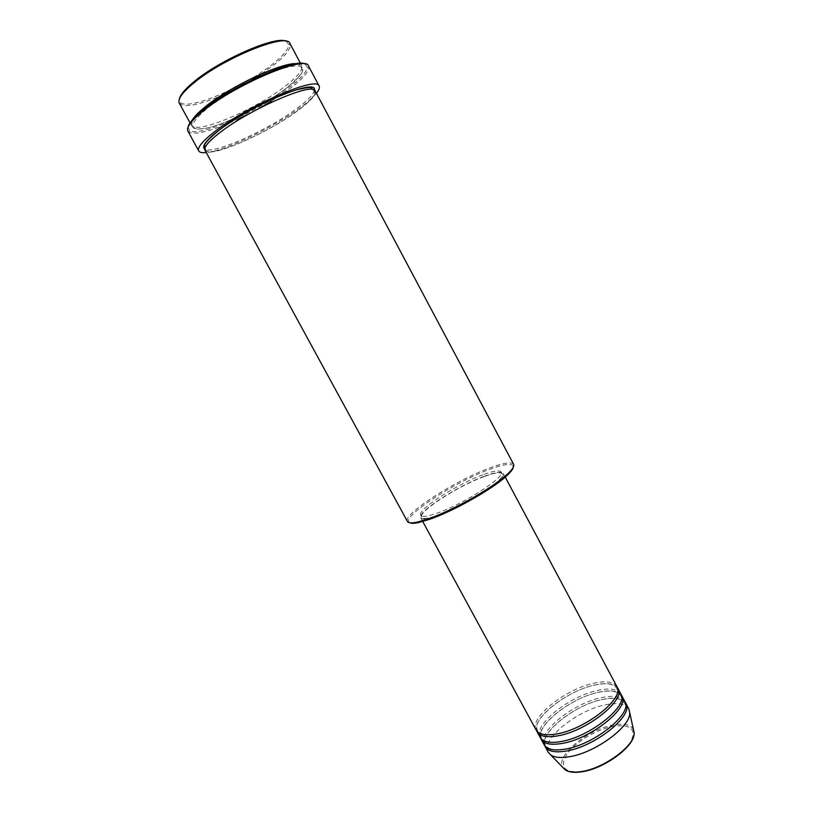 <?xml version="1.0" encoding="UTF-8"?>
<svg xmlns="http://www.w3.org/2000/svg" width="813" height="813" viewBox="0 0 813 813"><rect width="100%" height="100%" fill="white"/><g stroke="black" fill="none" stroke-linecap="round" stroke-linejoin="round"><path stroke-width="0.61" stroke-dasharray="4.07 3.05" d="M616.904 686.589C613.866 681.843 606.549 680.633 594.953 682.961C566.488 688.265 528.46 718.123 536.163 730.074M617.331 687.564C613.825 683.53 606.691 682.595 595.919 684.77C568.307 689.912 531.255 718.306 536.743 730.958M620.878 694.038C617.789 689.2 610.441 687.91 598.815 690.186C570.289 695.339 532.373 725.308 540.198 737.482M621.295 695.003C617.768 690.877 610.593 689.871 599.781 691.985C572.108 696.985 535.127 725.521 540.767 738.367M624.841 701.477C621.711 696.548 614.323 695.186 602.677 697.391C574.1 702.402 536.275 732.483 544.222 744.881M625.258 702.432C621.691 698.215 614.486 697.127 603.642 699.19C575.889 704.058 538.989 732.716 544.791 745.765M286.288 41.311L288.798 44.542C288.666 49.156 283.219 55.741 272.457 64.278C244.672 86.747 189.429 110.344 180.771 102.712L179.449 98.84M179.297 103.16L180.334 104.318C186.38 107.418 199.693 104.674 220.262 96.076M230.546 91.402L251.949 79.877M261.522 73.861L273.686 65.131C284.662 56.443 290.221 49.756 290.373 45.061L289.977 43.567M409.945 522.779C398.888 518.572 453.217 482.607 489.02 469.579C504.995 463.654 513.105 462.831 513.328 467.109M513.613 464.294C511.448 461.581 503.257 462.892 489.03 468.207C454.711 480.788 402.333 514.517 407.435 521.458M305.19 64.064L307.294 67.377C306.572 72.083 300.414 78.851 288.818 87.682C258.453 111.229 199.49 137.255 189.653 130.72L188.037 127.143M187.864 131.025L189.216 132.326C195.374 134.724 208.555 131.706 228.788 123.261M229.093 123.129L237.823 119.247M250.455 113.017L259.032 108.393M271.186 101.279L290.028 88.515C301.826 79.542 308.107 72.672 308.869 67.896L308.534 66.056M296.664 63.678L301.786 65.762C303.188 69.837 297.599 76.707 285.038 86.361C254.997 109.857 195.405 135.1 191.34 125.232L192.407 119.816M315.2 91.015C316.369 94.643 310.617 101.147 297.944 110.527C267.619 133.302 208.494 159.104 205.028 150.344M484.345 476.255C457.556 485.94 416.591 512.434 420.738 517.82C422.079 519.853 427.811 519.101 437.933 515.564C465.117 506.245 508.298 478.095 503.247 473.39C501.601 471.255 495.29 472.211 484.345 476.255M483.816 476.703C457.668 486.154 417.658 512.027 421.713 517.271C423.024 519.263 428.634 518.531 438.522 515.066C465.056 505.96 507.18 478.501 502.261 473.908C500.645 471.825 494.507 472.76 483.816 476.703M482.81 474.812C456.672 484.304 416.632 510.147 420.656 515.34C421.967 517.312 427.557 516.55 437.435 513.074C463.959 503.928 506.113 476.499 501.225 471.957C499.629 469.904 493.491 470.859 482.81 474.812M316.409 93.282C313.066 97.326 307.66 102.092 300.2 107.58C273.381 127.539 224.673 151.055 206.258 152.6M628.795 708.895C625.614 703.875 618.195 702.442 606.528 704.597C577.891 709.454 540.178 739.647 548.236 752.269M581.823 771.679C563.988 772.939 559.171 766.893 567.362 753.529C576 741.608 597.138 729.149 613.571 726.222C631.518 724.078 637.036 729.678 630.136 743.021C622.087 755.368 598.846 769.189 581.823 771.679M633.459 729.607C630.776 724.749 624.171 723.204 613.622 724.983C588.012 728.915 554.751 756.334 562.962 767.563M286.115 88.383C306.796 72.824 309.265 62.134 288.117 67.103C267.274 71.818 227.386 92.194 206.675 108.8C186.705 126.33 187.966 132.478 210.465 127.255C231.664 121.411 265.688 103.891 286.115 88.383M314.346 90.131C313.859 94.135 308.025 100.253 296.867 108.515C268.056 130.171 212.518 155.039 204.764 149.145M556.803 733.824C585.36 729.485 624.475 697.839 616.427 688.011C613.764 683.733 606.793 682.696 595.512 684.922C567.525 690.024 530.279 719.861 537.617 730.45C539.913 734.434 546.316 735.562 556.803 733.824M560.94 741.446C589.547 737.269 628.551 705.511 620.39 695.461C617.687 691.08 610.675 689.973 599.374 692.137C571.336 697.107 534.182 727.046 541.641 737.858C543.988 741.923 550.421 743.123 560.94 741.446M565.065 749.058C593.734 745.033 632.626 713.164 624.354 702.889C621.599 698.428 614.557 697.249 603.236 699.353C575.147 704.17 538.094 734.21 545.665 745.257C548.064 749.413 554.527 750.673 565.065 749.058M180.771 102.712L180.334 104.318M189.653 130.72L189.216 132.326M295.038 63.932C301.41 64.227 299.885 65.965 300.912 66.595L302.385 70.03C303.534 72.194 298.066 78.322 286.003 88.393C266.969 102.865 235.892 119.226 214.632 125.944C203.087 130.039 193.779 128.932 194.378 127.936L191.858 123.241C192.468 121.117 190.405 124.765 193.514 118.596M313.137 89.643L313.635 90.538C316.064 90.751 315.241 98.343 297.812 110.538C267.213 133.393 206.431 160.527 205.496 148.769L205.018 147.854M422.74 521.519L420.738 517.82M421.713 517.271L420.656 515.34M191.34 125.232L190.039 122.844M301.786 65.762L300.505 63.363M502.261 473.908L501.225 471.957M505.229 477.099L503.247 473.39M307.294 67.377L308.869 67.896M288.798 44.542L290.373 45.061"/><path stroke-width="1.22" d="M422.74 521.519L536.163 730.074C538.795 734.485 545.513 735.795 556.316 734.007C585.421 729.546 625.319 697.747 616.904 686.589L505.229 477.099M536.743 730.958L537.169 731.924C539.822 736.354 546.549 737.686 557.352 735.907C586.468 731.497 626.345 699.658 617.9 688.459L617.331 687.564M537.169 731.924L540.198 737.482C542.871 741.974 549.629 743.356 560.452 741.629C589.618 737.34 629.404 705.41 620.878 694.038L617.9 688.459M540.767 738.367L541.204 739.332C543.887 743.844 550.655 745.247 561.488 743.529C590.665 739.281 630.421 707.32 621.864 695.898L621.295 695.003M541.204 739.332L544.222 744.881C546.946 749.454 553.724 750.907 564.578 749.24C593.805 745.115 633.479 713.062 624.841 701.477L621.864 695.898M544.791 745.765L545.218 746.73C547.962 751.324 554.751 752.797 565.604 751.141C594.852 747.056 634.496 714.973 625.827 703.326L625.258 702.432M179.449 98.84C180.283 94.836 184.876 89.339 193.23 82.357C219.327 59.979 276.471 35.122 286.288 41.311M300.505 63.363L289.977 43.567C287.548 31.981 222.599 58.251 193.006 83.637C182.071 92.865 177.508 99.379 179.297 103.16L190.039 122.844M220.262 96.076L230.546 91.402M251.949 79.877L261.522 73.861M513.328 467.109C513.084 468.847 511.367 471.276 508.186 474.396C495.727 487.119 455.209 510.432 430.331 519.07L418.858 522.495C414.498 523.43 411.53 523.521 409.945 522.779M407.435 521.458C408.36 523.094 411.713 523.298 417.506 522.068L429.183 518.562C454.528 509.751 495.889 485.961 508.572 473.034C512.79 468.877 514.466 465.961 513.613 464.294L315.2 91.015C313.828 81.463 249.906 108.942 219.683 132.763C208.524 141.442 203.636 147.295 205.028 150.344L407.435 521.458M188.037 127.143C188.819 123.119 193.961 117.285 203.474 109.623C232.752 85.558 296.074 57.581 305.19 64.064M319.153 86.066L308.534 66.056C306.592 54.542 235.953 84.054 203.27 110.924C191.268 120.649 186.136 127.356 187.864 131.025L198.718 150.913C197.173 147.57 202.447 141.167 214.561 131.696C247.538 105.548 317.7 75.477 319.153 86.066C319.936 87.662 319.021 90.07 316.409 93.282M237.823 119.247L250.455 113.017M259.032 108.393L271.186 101.279M192.407 119.816C194.592 116.259 198.951 111.859 205.486 106.615C230.059 86.463 282.233 62.083 296.664 63.678M206.258 152.6C202.132 153.007 199.622 152.448 198.718 150.913M545.218 746.73L548.236 752.269L550.777 755.013C554.537 757.513 560.513 758.123 568.694 756.842C594.781 753.245 631.406 726.283 629.689 712.523L628.795 708.895L625.827 703.326M562.962 767.563L565.106 769.769C568.5 772.055 573.795 772.675 581 771.628C603.917 768.732 635.685 745.125 634.12 732.615L633.459 729.607M204.764 149.145C201.36 146.645 205.933 140.456 218.504 130.588C250.587 105.202 317.964 77.357 314.346 90.131M629.689 712.523L634.12 732.615C635.705 745.775 604.232 768.976 581.336 771.872C574.09 772.919 568.683 772.218 565.106 769.769L550.777 755.013M418.858 522.495L417.506 522.068M193.514 118.596C195.791 115.253 199.835 111.249 205.638 106.605C229.266 87.204 279.418 63.312 295.038 63.932M205.018 147.854L204.612 145.72C204.165 143.789 208.85 138.738 218.677 130.568C238.372 115.304 275.373 95.934 296.471 89.826C316.511 85.406 309.956 88.607 313.137 89.643M508.186 474.396L508.572 473.034"/></g></svg>
